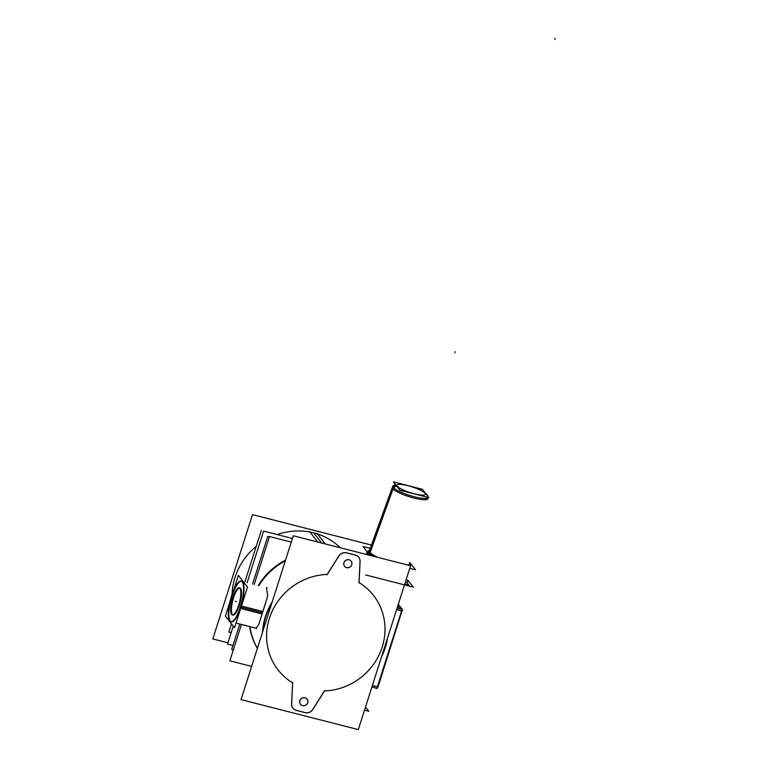 <?xml version="1.0" encoding="UTF-8"?>
<svg xmlns="http://www.w3.org/2000/svg" width="768" height="768" viewBox="0 0 768 768"><rect width="100%" height="100%" fill="white"/><g stroke="black" fill="none" stroke-linecap="round" stroke-linejoin="round"><path stroke-width="1.15" d="M231.024 621.782A20.957 5.76 104.3 0 1 232.08 595.939A20.957 5.76 104.3 0 1 241.392 581.222M241.651 581.27A20.957 5.76 104.3 0 1 240.835 607.2A20.957 5.76 104.3 0 1 231.264 621.869M239.558 588A13.968 3.84 -75.7 0 0 232.944 599.818A13.968 3.84 -75.7 0 0 232.301 614.602A13.968 3.84 -75.7 0 0 232.666 614.957M233.002 615.101A13.968 3.84 -75.7 0 0 239.798 603.936A13.968 3.84 -75.7 0 0 240.614 588.528A13.968 3.84 -75.7 0 0 239.914 588.038M241.066 607.258L262.522 612.739L267.715 595.949L266.477 587.616L267.715 595.949L258.922 624.048L256.09 628.214L236.016 623.078L256.742 628.387M285.533 560.15A64.022 60.202 142.1 0 0 258.307 585.523A64.022 60.202 -37.9 0 1 285.533 560.15A64.022 60.202 142.1 0 0 258.307 585.523A64.022 60.202 -37.9 0 1 285.533 560.15M249.677 626.573A64.022 60.202 142.1 0 0 257.386 648.346A64.022 60.202 -37.9 0 1 249.677 626.573A64.022 60.202 142.1 0 0 257.386 648.346A64.022 60.202 -37.9 0 1 249.677 626.573M351.139 561.12A4.195 3.936 142.1 0 0 344.506 561.533A4.195 3.936 142.1 0 0 344.515 566.266M344.554 566.304A4.195 3.936 142.1 0 0 351.139 565.882A4.195 3.936 142.1 0 0 351.168 561.158M292.608 682.829L291.59 703.91L292.608 682.829A60.538 56.918 142.1 0 1 269.424 618.269A60.538 56.918 142.1 0 1 327.206 574.416L338.784 556.032L327.206 574.416A60.538 56.918 142.1 0 0 269.424 618.269A60.538 56.918 142.1 0 0 292.608 682.829M292.934 708.154A6.989 6.566 142.1 0 0 296.333 710.342A6.989 6.566 142.1 0 1 291.581 704.342A6.989 6.566 142.1 0 0 292.896 708.115M296.621 710.419L304.742 712.493L296.621 710.419M305.011 712.56A6.989 6.566 142.1 0 0 312.835 709.344A6.989 6.566 142.1 0 1 305.011 712.56M312.989 709.094L324.413 690.95L312.989 709.094M360.01 561.754L359.011 582.547L360.01 561.754M358.752 557.299A6.989 6.566 -37.9 0 1 360.029 561.466A6.989 6.566 -37.9 0 0 355.565 555.101A6.989 6.566 -37.9 0 1 358.723 557.261M346.608 552.806L355.286 555.024L346.608 552.806M339.024 555.677A6.989 6.566 -37.9 0 1 346.339 552.739A6.989 6.566 -37.9 0 0 339.024 555.677M300.48 704.246A4.195 3.936 -37.9 0 1 305.04 697.766A4.195 3.936 -37.9 0 1 307.104 699.101M304.819 697.786A4.195 3.936 -37.9 0 1 307.104 703.862A4.195 3.936 -37.9 0 1 300.518 704.285M377.405 686.755L372.384 685.478L377.405 686.755L401.616 610.886L377.405 686.755M387.398 638.448A64.022 60.202 -37.9 0 1 381.648 656.448A64.022 60.202 -37.9 0 0 387.398 638.448M397.834 605.75L400.08 608.65L397.834 605.75M401.674 610.704L396.662 609.418L401.674 610.704M313.747 532.886A64.022 60.202 -37.9 0 1 340.282 547.776A64.022 60.202 -37.9 0 0 313.747 532.886A64.022 60.202 -37.9 0 0 277.411 534.48A64.022 60.202 -37.9 0 1 313.747 532.886L321.619 543.005M232.099 594.24A64.022 60.202 -37.9 0 1 256.253 546.298A64.022 60.202 -37.9 0 0 232.099 594.24M407.53 581.866L407.597 581.549A24.538 4.925 -162.3 0 1 405.13 582.893A24.538 4.925 -162.3 0 0 407.05 580.032M229.891 602.035L225.418 616.051L234.518 627.763L247.498 587.088L238.397 575.376L233.693 590.122M231.197 597.053A20.957 5.76 -75.7 0 1 241.152 581.136A20.957 5.76 -75.7 0 1 239.933 608.285L262.138 613.968M262.925 630.998A64.022 60.202 -37.9 0 1 271.699 603.504M231.984 594.595A20.957 5.76 -75.7 0 0 230.765 621.744A20.957 5.76 -75.7 0 0 240.72 605.827L262.915 611.51M349.411 559.939A4.195 3.936 142.1 0 0 344.582 566.342A4.195 3.936 142.1 0 0 346.925 567.744M293.309 535.766L410.592 565.757L358.31 729.6L241.027 699.61L293.309 535.766M346.368 567.6A4.195 3.936 142.1 0 0 351.197 561.206A4.195 3.936 142.1 0 0 348.854 559.805M302.89 705.725A4.195 3.936 -37.9 0 1 300.614 699.475A4.195 3.936 -37.9 0 1 305.376 697.93M307.162 699.187A4.195 3.936 -37.9 0 1 302.333 705.59M269.51 536.534L291.293 542.102L269.51 536.534L254.208 584.477L269.51 536.534M241.45 624.47L229.843 660.826L251.626 666.394L229.843 660.826L241.45 624.47M252.557 584.054L267.754 536.429L269.414 536.851M239.789 624.048L231.696 649.43L233.347 649.853M365.51 707.021L368.813 711.264L364.512 710.17M372.326 685.661L377.962 687.101L401.981 610.982M387.542 637.987A64.022 60.202 -37.9 0 1 381.466 657.024M327.043 574.867L339.082 555.744M346.944 552.96A6.989 6.566 142.1 0 0 338.698 556.368M346.397 552.816L355.622 555.178M360.067 561.83A6.989 6.566 142.1 0 0 355.066 555.043M360.106 561.12L359.05 583.046M292.694 682.483L291.629 704.41M296.678 710.486A6.989 6.566 -37.9 0 1 291.677 703.699M296.122 710.352L305.347 712.714M313.046 709.162A6.989 6.566 -37.9 0 1 304.79 712.57M312.662 709.786L324.701 690.672M371.904 686.995L377.117 688.531L402.355 609.437L398.314 604.234M397.142 607.901L402.518 609.274L402.23 611.05L396.605 609.61M377.174 688.339L377.702 687.034M406.838 582.413L409.037 585.235L404.726 584.131M239.741 588.144A13.968 3.84 104.3 0 1 239.232 603.341A13.968 3.84 104.3 0 1 232.31 614.928A13.968 3.84 104.3 0 1 231.437 614.17M231.802 614.64A13.968 3.84 104.3 0 1 232.31 599.443A13.968 3.84 104.3 0 1 239.232 587.856A13.968 3.84 104.3 0 1 240.106 588.614M317.712 542.006L309.629 531.61M325.2 543.926L317.117 533.53M285.293 560.89A64.022 60.202 142.1 0 0 258.835 585.658M249.965 626.65A64.022 60.202 142.1 0 0 257.414 648.259M371.424 545.05L252.49 514.637L212.822 638.928L227.933 642.797M231.168 632.65L228.883 632.064L231.494 623.875M261.331 530.371L244.829 582.077M232.954 645.485L227.51 644.093L233.251 626.122M292.445 538.483L263.578 531.101L247.114 582.662M422.352 489.274L428.832 497.616L399.926 490.224L393.437 481.882L422.352 489.274M428.045 496.589A18.566 3.725 -162.3 0 0 427.766 496.176L426.403 493.958A3.696 3.408 136.7 0 0 425.462 493.267M393.13 487.258A3.696 3.533 -30.6 0 1 396.518 485.846M369.542 551.894L392.986 487.046A18.566 3.725 -162.3 0 0 411.264 495.907A18.566 3.725 -162.3 0 0 428.17 497.443L427.824 498.691A18.614 3.734 -162.3 0 1 411.542 497.405A18.614 3.734 -162.3 0 1 392.736 488.63L369.782 552.23M409.93 563.386A21.312 4.272 -162.3 0 1 409.738 564.019A21.312 4.272 -162.3 0 1 407.126 564.874M378.134 557.462A21.312 4.272 -162.3 0 1 369.504 551.827A0.739 0.71 -30.6 0 1 368.304 552.461A22.282 4.474 -162.3 0 0 370.186 554.342A22.282 4.474 -162.3 0 0 372.95 556.138L370.186 554.342M409.891 563.731A0.739 0.71 149.4 0 0 410.323 563.808A22.282 4.474 -162.3 0 0 409.949 563.299A22.282 4.474 -162.3 0 1 409.91 565.584M410.074 562.848L415.507 569.837L409.766 568.368M370.224 548.362L363.082 546.538L369.946 555.37M369.466 550.474A21.312 4.272 -162.3 0 0 369.254 551.107A21.312 4.272 -162.3 0 0 370.061 552.547A0.739 0.682 -43.3 0 1 368.89 553.21A22.282 4.474 -162.3 0 1 369.494 550.387M370.099 552.595L393.475 487.67A18.566 3.725 -162.3 0 1 392.813 486.106A18.566 3.725 -162.3 0 1 393.859 485.357M393.638 487.843A3.696 3.408 -43.3 0 1 396.922 486.365M427.555 498.029A3.696 3.533 149.4 0 0 427.728 497.328M427.68 496.128A3.696 3.533 149.4 0 0 425.866 493.795M367.507 553.267A0.739 0.71 -30.6 0 1 367.843 552.662M366.874 554.582L367.699 552.691A22.8 4.57 -162.3 0 0 368.947 554.074M367.718 554.794L368.294 553.459A22.8 4.57 -162.3 0 1 367.478 552.182M368.102 554.035A0.739 0.682 -43.3 0 1 368.438 553.43M407.875 580.166L413.29 587.126L365.741 574.973M232.08 595.939A20.957 5.76 104.3 0 1 242.698 582.01A20.957 5.76 104.3 0 1 240.835 607.2A20.957 5.76 104.3 0 1 230.218 621.12A20.957 5.76 104.3 0 1 232.08 595.939M232.301 614.602A13.968 3.84 -75.7 0 0 239.376 605.318A13.968 3.84 -75.7 0 0 240.614 588.528A13.968 3.84 -75.7 0 0 233.539 597.811A13.968 3.84 -75.7 0 0 232.301 614.602M272.227 601.843A64.022 60.202 142.1 0 0 262.55 632.15A64.022 60.202 142.1 0 1 272.227 601.843M349.075 559.786A4.195 3.936 142.1 0 0 343.92 562.694A4.195 3.936 142.1 0 0 346.579 567.61A4.195 3.936 142.1 0 0 351.734 564.691A4.195 3.936 142.1 0 0 349.075 559.786M302.544 705.59A4.195 3.936 -37.9 0 1 299.885 700.675A4.195 3.936 -37.9 0 1 305.04 697.766A4.195 3.936 -37.9 0 1 307.699 702.672A4.195 3.936 -37.9 0 1 302.544 705.59M324.528 690.95A60.538 56.918 142.1 0 0 382.205 647.088A60.538 56.918 142.1 0 0 359.069 582.586A60.538 56.918 142.1 0 1 382.205 647.088A60.538 56.918 142.1 0 1 324.528 690.95M236.458 601.565L235.373 601.286L236.458 601.565M425.04 493.296A14.918 2.995 -162.3 0 1 414.25 493.757A14.918 2.995 -162.3 0 1 397.238 486.192A14.918 2.995 -162.3 0 1 408.019 485.731A14.918 2.995 -162.3 0 1 425.04 493.296A14.918 2.995 -162.3 0 1 414.25 493.757A14.918 2.995 -162.3 0 1 397.238 486.192A14.918 2.995 -162.3 0 1 408.019 485.731A14.918 2.995 -162.3 0 1 425.04 493.296M426.864 494.496A3.696 3.475 142.1 0 0 425.654 493.526M427.824 498.691A18.614 3.734 -162.3 0 1 411.542 497.405A18.614 3.734 -162.3 0 1 392.736 488.63A18.614 3.734 -162.3 0 1 392.352 487.373L369.264 551.021A21.264 4.262 17.7 0 0 369.706 552.461A21.264 4.262 17.7 0 0 376.752 557.107A21.264 4.262 17.7 0 1 369.706 552.461A0.739 0.691 142.1 0 1 368.803 552.941A22.003 4.416 17.7 0 0 373.046 556.157A22.003 4.416 17.7 0 1 368.803 552.941A22.003 4.416 17.7 0 1 369.341 550.656A22.003 4.416 17.7 0 0 368.803 552.941M409.757 563.981A21.264 4.262 17.7 0 1 407.779 565.037A21.264 4.262 17.7 0 0 409.315 562.589M409.67 565.526A22.003 4.416 17.7 0 0 409.92 563.606A22.003 4.416 17.7 0 1 409.67 565.526M393.35 487.536A3.696 3.475 -37.9 0 1 396.72 486.096M367.238 552.413L366.211 554.41L367.296 551.952A22.838 4.579 -162.3 0 0 367.824 553.363A22.838 4.579 -162.3 0 0 369.754 555.12A22.838 4.579 -162.3 0 1 367.824 553.363L367.258 554.678M426.797 494.41A3.696 3.466 141.3 0 0 425.626 493.488M554.832 39.485L555.178 38.4L554.832 39.485M369.706 552.134A0.739 0.701 -37 0 1 368.515 552.768M393.389 487.574A3.696 3.466 -38.7 0 1 396.749 486.134M454.848 352.771L455.194 351.686L454.848 352.771M367.795 553.68A0.739 0.691 -38.6 0 1 368.16 553.066M266.477 587.616L267.12 587.779M427.507 495.533L427.162 494.909M368.803 552.298L392.813 486.106M394.061 485.203L395.491 484.531M425.088 492.797L427.286 495.11"/></g></svg>
